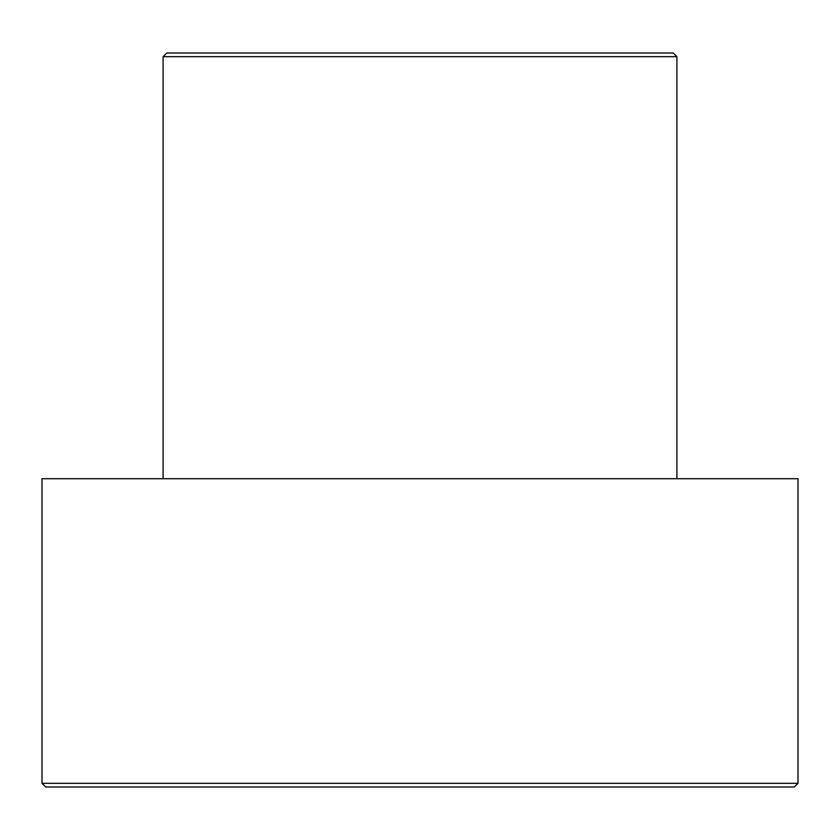 <?xml version="1.0" encoding="UTF-8"?>
<svg xmlns="http://www.w3.org/2000/svg" width="840" height="840" viewBox="0 0 840 840"><rect width="100%" height="100%" fill="white"/><g stroke="black" fill="none" stroke-linecap="round" stroke-linejoin="round"><path stroke-width="1.26" d="M676.893 56.679L673.228 53.015L166.772 53.015L163.107 56.679L676.893 56.679L163.107 56.679L163.107 478.716L163.107 56.679L166.772 53.015L673.228 53.015L676.893 56.679L676.893 478.716L676.893 56.679M42 783.321L45.675 786.986L794.325 786.986L798 783.321L42 783.321L798 783.321L798 478.716L42 478.716L42 783.321L42 478.716L798 478.716L798 783.321L794.325 786.986L45.675 786.986L42 783.321"/></g></svg>
